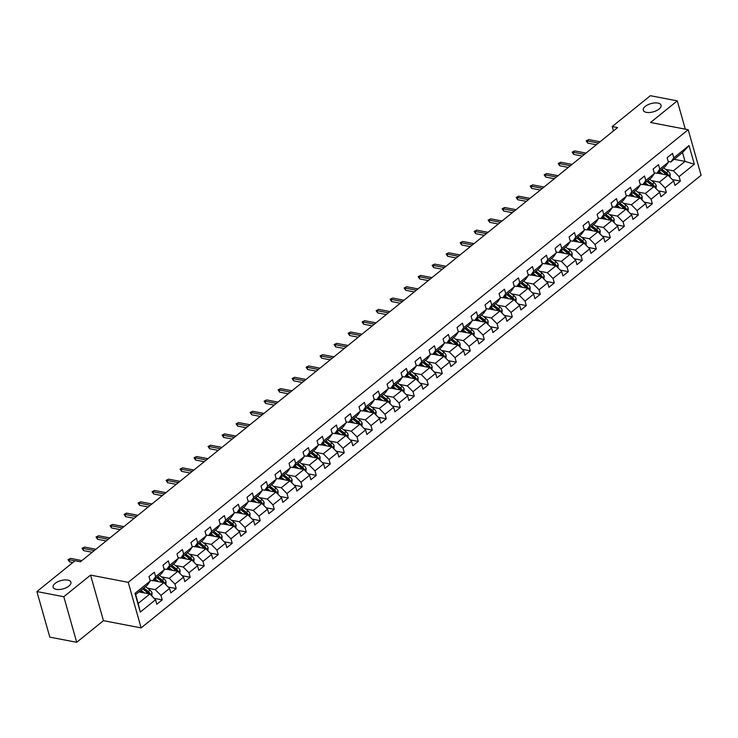 <?xml version="1.0" encoding="UTF-8"?>
<svg xmlns="http://www.w3.org/2000/svg" width="738" height="738" viewBox="0 0 738 738"><rect width="100%" height="100%" fill="white"/><g stroke="black" fill="none" stroke-linecap="round" stroke-linejoin="round"><path stroke-width="1.11" d="M646.423 112.361A9.243 4.28 164.2 0 1 643.268 110.239A9.243 4.28 164.2 0 1 647.844 104.796A9.243 4.28 164.2 0 1 657.909 103.08A9.243 4.28 164.2 0 1 661.063 105.202A9.243 4.28 164.2 0 1 656.488 110.645A9.243 4.28 164.2 0 1 646.423 112.361M56.282 589.358A9.243 4.28 164.2 0 1 53.127 587.236A9.243 4.28 164.2 0 1 57.702 581.793A9.243 4.28 164.2 0 1 67.767 580.068A9.243 4.28 164.2 0 1 70.913 582.199A9.243 4.28 164.2 0 1 66.346 587.632A9.243 4.28 164.2 0 1 56.282 589.358M141.124 627.9L701.1 175.284L688.203 129.722L128.227 582.328L141.124 627.9L103.449 620.667L90.562 575.105L63.809 596.728L76.697 642.291L103.449 620.667M76.697 642.291L49.797 637.134L36.9 591.562L63.809 596.728M674.154 159.316L685.048 161.401L682.539 152.535L670.87 161.973L673.785 157.867L672.512 153.375L667.124 157.729L668.397 162.222L659.781 169.186L658.508 164.694L653.121 169.048L654.394 173.541L645.778 180.506L644.505 176.013L639.117 180.367L640.39 184.86L631.774 191.825L630.501 187.332L625.114 191.686L626.387 196.179L617.761 203.144L616.498 198.651L611.11 203.005L612.383 207.498L603.758 214.463L602.494 209.97L597.107 214.324L598.38 218.817L589.754 225.782L588.49 221.289L583.103 225.643L584.376 230.136L575.751 237.101L574.478 232.608L569.099 236.963L570.363 241.455L561.747 248.42L560.474 243.927L555.096 248.282L556.36 252.774L547.744 259.739L546.471 255.247L541.092 259.601L542.356 264.093L533.74 271.058L532.467 266.566L527.08 270.92L528.353 275.412L519.736 282.377L518.463 277.885L513.076 282.239L514.349 286.731L505.733 293.696L504.46 289.204L499.072 293.558L500.346 298.051L491.729 305.015L490.456 300.523L485.069 304.877L486.342 309.37L477.726 316.334L476.453 311.842L471.065 316.196L472.338 320.689L463.722 327.654L462.449 323.161L457.062 327.515L458.335 332.008L449.719 338.973L448.446 334.48L443.058 338.834L444.331 343.327L435.715 350.292L434.442 345.799L429.055 350.153L430.328 354.646L421.712 361.611L420.439 357.118L415.051 361.472L416.324 365.965L407.708 372.93L406.435 368.437L401.048 372.791L402.321 377.284L393.705 384.249L392.431 379.756L387.044 384.111L388.317 388.603L379.701 395.568L378.428 391.075L373.041 395.43L374.314 399.922L365.697 406.887L364.424 402.394L359.037 406.749L360.31 411.241L351.694 418.206L350.421 413.714L345.033 418.068L346.306 422.56L337.69 429.525L336.417 425.033L331.03 429.387L332.303 433.879L323.678 440.844L322.414 436.352L317.026 440.706L318.299 445.199L309.674 452.163L308.41 447.671L303.023 452.025L304.296 456.518L295.67 463.482L294.407 458.99L289.019 463.344L290.292 467.837L281.667 474.802L280.394 470.309L275.016 474.663L276.28 479.156L267.663 486.121L266.39 481.628L261.012 485.982L262.276 490.475L253.66 497.44L252.387 492.947L246.999 497.301L248.272 501.794L239.656 508.759L238.383 504.266L232.996 508.62L234.269 513.113L225.653 520.078L224.38 515.585L218.992 519.939L220.265 524.432L211.649 531.397L210.376 526.904L204.989 531.259L206.262 535.751L197.646 542.716L196.373 538.223L190.985 542.578L192.258 547.07L183.642 554.035L182.369 549.542L176.982 553.897L178.255 558.389L169.639 565.354L168.365 560.862L162.978 565.216L164.251 569.708L155.635 576.673L154.362 572.181L148.975 576.535L150.248 581.027L134.989 593.361L140.285 612.079L138.172 603.426L149.842 593.989L138.956 591.904M673.785 157.867L689.043 145.534L694.338 164.251L679.08 176.585L680.353 181.087L672.3 179.537M140.285 612.079L155.543 599.745L156.816 604.237L162.203 599.883L160.93 595.391L169.546 588.426L170.819 592.918L176.207 588.564L174.934 584.072L183.55 577.107L184.823 581.599L190.21 577.245L188.937 572.753L197.553 565.788L198.826 570.28L204.214 565.926L202.941 561.433L211.557 554.469L212.83 558.961L218.217 554.607L216.944 550.114L225.56 543.15L226.834 547.642L232.221 543.288L230.948 538.795L239.564 531.83L240.837 536.323L246.224 531.969L244.951 527.476L253.577 520.511L254.841 525.004L260.228 520.65L258.955 516.157L267.58 509.192L268.844 513.685L274.232 509.331L272.959 504.838L281.584 497.873L282.857 502.366L288.235 498.012L286.971 493.519L295.587 486.554L296.861 491.047L302.239 486.693L300.975 482.2L309.591 475.235L310.864 479.728L316.242 475.373L314.978 470.881L323.595 463.916L324.868 468.409L330.255 464.054L328.982 459.562L337.598 452.597L338.871 457.09L344.259 452.735L342.986 448.243L351.602 441.278L352.875 445.77L358.262 441.416L356.989 436.924L365.605 429.959L366.878 434.451L372.266 430.097L370.993 425.605L379.609 418.64L380.882 423.132L386.269 418.778L384.996 414.286L393.612 407.321L394.885 411.813L400.273 407.459L399 402.966L407.616 396.002L408.889 400.494L414.276 396.14L413.003 391.647L421.619 384.683L422.892 389.175L428.28 384.821L427.007 380.328L435.623 373.363L436.896 377.856L442.283 373.502L441.01 369.009L449.626 362.044L450.9 366.537L456.287 362.183L455.014 357.69L463.63 350.725L464.903 355.218L470.291 350.864L469.017 346.371L477.634 339.406L478.907 343.899L484.294 339.545L483.021 335.052L491.637 328.087L492.91 332.58L498.298 328.235L497.025 323.733L505.641 316.768L506.914 321.261L512.301 316.916L511.028 312.414L519.644 305.449L520.917 309.942L526.305 305.597L525.032 301.095L533.657 294.13L534.921 298.622L540.308 294.277L539.035 289.776L547.661 282.811L548.924 287.303L554.312 282.958L553.039 278.457L561.664 271.492L562.928 275.984L568.315 271.639L567.042 267.138L575.668 260.173L576.941 264.665L582.319 260.32L581.055 255.818L589.671 248.854L590.944 253.346L596.322 249.001L595.059 244.499L603.675 237.535L604.948 242.027L610.326 237.682L609.062 233.18L617.678 226.215L618.951 230.708L624.339 226.363L623.066 221.861L631.682 214.896L632.955 219.398L638.342 215.044L637.069 210.542L645.685 203.577L646.958 208.079L652.346 203.725L651.073 199.223L659.689 192.258L660.962 196.76L666.349 192.406L665.076 187.904L673.693 180.939L674.966 185.441L680.353 181.087M36.9 591.562L75.055 560.732L80.433 561.766L617.614 127.573L612.226 126.549L613.472 130.921M668.397 162.222L665.482 166.327L656.866 173.292L654.172 172.775M657.097 173.098L667.991 175.192L659.375 182.157L651.553 180.653M656.866 173.292L659.781 169.186M673.693 180.939L667.991 175.192M665.076 187.904L659.375 182.157M654.394 173.541L651.479 177.646L642.863 184.611L640.169 184.094M643.093 184.417L653.988 186.511L645.372 193.476L637.549 191.972M642.863 184.611L645.778 180.506M659.689 192.258L653.988 186.511M651.073 199.223L645.372 193.476M640.39 184.86L637.475 188.965L628.859 195.93L626.165 195.413M629.09 195.736L639.984 197.83L631.368 204.795L623.545 203.291M628.859 195.93L631.774 191.825M645.685 203.577L639.984 197.83M637.069 210.542L631.368 204.795M626.387 196.179L623.472 200.284L614.855 207.249L612.162 206.732M615.086 207.055L625.981 209.149L617.365 216.114L609.542 214.61M614.855 207.249L617.761 203.144M631.682 214.896L625.981 209.149M623.066 221.861L617.365 216.114M612.383 207.498L609.468 211.603L600.852 218.568L598.158 218.051M601.083 218.374L611.977 220.468L603.361 227.433L595.538 225.929M600.852 218.568L603.758 214.463M617.678 226.215L611.977 220.468M609.062 233.18L603.361 227.433M598.38 218.817L595.465 222.922L586.848 229.887L584.155 229.37M587.079 229.693L597.974 231.787L589.358 238.752L581.535 237.249M586.848 229.887L589.754 225.782M603.675 237.535L597.974 231.787M595.059 244.499L589.358 238.752M584.376 230.136L581.461 234.241L572.845 241.206L570.151 240.689M573.075 241.012L583.97 243.106L575.354 250.071L567.531 248.568M572.845 241.206L575.751 237.101M589.671 248.854L583.97 243.106M581.055 255.818L575.354 250.071M570.363 241.455L567.457 245.56L558.841 252.525L556.148 252.009M559.072 252.331L569.967 254.425L561.35 261.39L553.528 259.887M558.841 252.525L561.747 248.42M575.668 260.173L569.967 254.425M567.042 267.138L561.35 261.39M556.36 252.774L553.454 256.879L544.838 263.844L542.144 263.328M545.068 263.651L555.963 265.745L547.347 272.709L539.524 271.206M544.838 263.844L547.744 259.739M561.664 271.492L555.963 265.745M553.039 278.457L547.347 272.709M542.356 264.093L539.45 268.198L530.834 275.163L528.14 274.647M531.065 274.97L541.96 277.064L533.343 284.029L525.511 282.525M530.834 275.163L533.74 271.058M547.661 282.811L541.96 277.064M539.035 289.776L533.343 284.029M528.353 275.412L525.447 279.517L516.831 286.482L514.137 285.966M517.061 286.289L527.956 288.383L519.34 295.348L511.508 293.844M516.831 286.482L519.736 282.377M533.657 294.13L527.956 288.383M525.032 301.095L519.34 295.348M514.349 286.731L511.443 290.837L502.827 297.801L500.133 297.285M503.058 297.608L513.952 299.702L505.336 306.667L497.504 305.163M502.827 297.801L505.733 293.696M519.644 305.449L513.952 299.702M511.028 312.414L505.336 306.667M500.346 298.051L497.44 302.156L488.814 309.121L486.13 308.604M489.054 308.927L499.949 311.021L491.324 317.986L483.501 316.482M488.814 309.121L491.729 305.015M505.641 316.768L499.949 311.021M497.025 323.733L491.324 317.986M486.342 309.37L483.436 313.475L474.811 320.44L472.126 319.923M475.051 320.246L485.945 322.34L477.32 329.305L469.497 327.801M474.811 320.44L477.726 316.334M491.637 328.087L485.945 322.34M483.021 335.052L477.32 329.305M472.338 320.689L469.433 324.794L460.807 331.759L458.113 331.242M461.047 331.565L471.942 333.659L463.316 340.624L455.494 339.12M460.807 331.759L463.722 327.654M477.634 339.406L471.942 333.659M469.017 346.371L463.316 340.624M458.335 332.008L455.429 336.113L446.804 343.078L444.11 342.561M447.043 342.884L457.929 344.978L449.313 351.943L441.49 350.439M446.804 343.078L449.719 338.973M463.63 350.725L457.929 344.978M455.014 357.69L449.313 351.943M444.331 343.327L441.416 347.432L432.8 354.397L430.106 353.88M433.04 354.203L443.925 356.297L435.309 363.262L427.486 361.758M432.8 354.397L435.715 350.292M449.626 362.044L443.925 356.297M441.01 369.009L435.309 363.262M430.328 354.646L427.413 358.751L418.797 365.716L416.103 365.199M419.036 365.522L429.922 367.616L421.306 374.581L413.483 373.077M418.797 365.716L421.712 361.611M435.623 373.363L429.922 367.616M427.007 380.328L421.306 374.581M416.324 365.965L413.409 370.061L404.793 377.035L402.099 376.518M405.033 376.841L415.918 378.935L407.302 385.9L399.479 384.397M404.793 377.035L407.708 372.93M421.619 384.683L415.918 378.935M413.003 391.647L407.302 385.9M402.321 377.284L399.406 381.38L390.789 388.354L388.096 387.837M391.02 388.16L401.915 390.254L393.299 397.219L385.476 395.716M390.789 388.354L393.705 384.249M407.616 396.002L401.915 390.254M399 402.966L393.299 397.219M388.317 388.603L385.402 392.699L376.786 399.673L374.092 399.157M377.017 399.479L387.911 401.573L379.295 408.538L371.472 407.035M376.786 399.673L379.701 395.568M393.612 407.321L387.911 401.573M384.996 414.286L379.295 408.538M374.314 399.922L371.399 404.018L362.782 410.992L360.089 410.476M363.013 410.798L373.908 412.893L365.292 419.857L357.469 418.354M362.782 410.992L365.697 406.887M379.609 418.64L373.908 412.893M370.993 425.605L365.292 419.857M360.31 411.241L357.395 415.337L348.779 422.311L346.085 421.795M349.009 422.118L359.904 424.212L351.288 431.176L343.465 429.673M348.779 422.311L351.694 418.206M365.605 429.959L359.904 424.212M356.989 436.924L351.288 431.176M346.306 422.56L343.391 426.656L334.775 433.63L332.082 433.114M335.006 433.437L345.901 435.531L337.284 442.496L329.462 440.992M334.775 433.63L337.69 429.525M351.602 441.278L345.901 435.531M342.986 448.243L337.284 442.496M332.303 433.879L329.388 437.975L320.772 444.949L318.078 444.433M321.002 444.756L331.897 446.85L323.281 453.815L315.458 452.311M320.772 444.949L323.678 440.844M337.598 452.597L331.897 446.85M328.982 459.562L323.281 453.815M318.299 445.199L315.384 449.294L306.768 456.269L304.074 455.752M306.999 456.075L317.894 458.169L309.277 465.134L301.455 463.63M306.768 456.269L309.674 452.163M323.595 463.916L317.894 458.169M314.978 470.881L309.277 465.134M304.296 456.518L301.381 460.613L292.765 467.578L290.071 467.062M292.995 467.394L303.89 469.488L295.274 476.453L287.451 474.949M292.765 467.578L295.67 463.482M309.591 475.235L303.89 469.488M300.975 482.2L295.274 476.453M290.292 467.837L287.377 471.933L278.761 478.897L276.067 478.381M278.992 478.713L289.886 480.807L281.27 487.772L273.447 486.268M278.761 478.897L281.667 474.802M295.587 486.554L289.886 480.807M286.971 493.519L281.27 487.772M276.28 479.156L273.374 483.252L264.757 490.216L262.064 489.7M264.988 490.032L275.883 492.126L267.267 499.091L259.444 497.587M264.757 490.216L267.663 486.121M281.584 497.873L275.883 492.126M272.959 504.838L267.267 499.091M262.276 490.475L259.37 494.571L250.754 501.536L248.06 501.019M250.985 501.351L261.879 503.445L253.263 510.41L245.431 508.906M250.754 501.536L253.66 497.44M267.58 509.192L261.879 503.445M258.955 516.157L253.263 510.41M248.272 501.794L245.367 505.89L236.75 512.855L234.057 512.338M236.981 512.67L247.876 514.764L239.26 521.729L231.428 520.225M236.75 512.855L239.656 508.759M253.577 520.511L247.876 514.764M244.951 527.476L239.26 521.729M234.269 513.113L231.363 517.209L222.747 524.174L220.053 523.657M222.977 523.989L233.872 526.083L225.256 533.048L217.424 531.545M222.747 524.174L225.653 520.078M239.564 531.83L233.872 526.083M230.948 538.795L225.256 533.048M220.265 524.432L217.359 528.528L208.743 535.493L206.05 534.976M208.974 535.308L219.869 537.402L211.243 544.367L203.42 542.864M208.743 535.493L211.649 531.397M225.56 543.15L219.869 537.402M216.944 550.114L211.243 544.367M206.262 535.751L203.356 539.847L194.731 546.812L192.046 546.295M194.97 546.627L205.865 548.721L197.24 555.686L189.417 554.183M194.731 546.812L197.646 542.716M211.557 554.469L205.865 548.721M202.941 561.433L197.24 555.686M192.258 547.07L189.352 551.166L180.727 558.131L178.042 557.614M180.967 557.946L191.862 560.041L183.236 567.005L175.413 565.502M180.727 558.131L183.642 554.035M197.553 565.788L191.862 560.041M188.937 572.753L183.236 567.005M178.255 558.389L175.349 562.485L166.723 569.45L164.03 568.933M166.963 569.266L177.858 571.35L169.233 578.324L161.41 576.821M166.723 569.45L169.639 565.354M183.55 577.107L177.858 571.35M174.934 584.072L169.233 578.324M164.251 569.708L161.345 573.804L152.72 580.769L150.026 580.252M152.96 580.585L163.845 582.669L155.229 589.644L147.406 588.14M152.72 580.769L155.635 576.673M169.546 588.426L163.845 582.669M160.93 595.391L155.229 589.644M150.248 581.027L147.332 585.123L135.663 594.56L134.989 593.361M155.543 599.745L149.842 593.989M685.298 129.159L677.29 100.866L650.381 95.709L612.226 126.549M677.29 100.866L650.538 122.49L688.203 129.722M90.562 575.105L128.227 582.328M135.663 594.56L138.172 603.426M670.87 161.973L668.176 161.456M665.556 169.334L673.379 170.838L685.048 161.401L694.338 164.251M682.539 152.535L689.043 145.534M679.08 176.585L673.379 170.838M162.203 599.883L154.159 598.343M176.207 588.564L168.163 587.024M190.21 577.245L182.166 575.705M204.214 565.926L196.17 564.385M218.217 554.607L210.173 553.066M232.221 543.288L224.177 541.747M246.224 531.969L238.18 530.428M260.228 520.65L252.184 519.109M274.232 509.331L266.187 507.79M288.235 498.012L280.191 496.471M302.239 486.693L294.194 485.152M316.242 475.373L308.198 473.833M330.255 464.054L322.202 462.514M344.259 452.735L336.205 451.195M358.262 441.416L350.209 439.876M372.266 430.097L364.212 428.557M386.269 418.778L378.216 417.238M400.273 407.459L392.219 405.918M414.276 396.14L406.223 394.599M428.28 384.821L420.226 383.28M442.283 373.502L434.239 371.961M456.287 362.183L448.243 360.642M470.291 350.864L462.246 349.323M484.294 339.545L476.25 338.004M498.298 328.235L490.253 326.685M512.301 316.916L504.257 315.366M526.305 305.597L518.26 304.047M540.308 294.277L532.264 292.728M554.312 282.958L546.268 281.409M568.315 271.639L560.271 270.09M582.319 260.32L574.275 258.77M596.322 249.001L588.278 247.451M610.326 237.682L602.282 236.132M624.339 226.363L616.285 224.813M638.342 215.044L630.289 213.494M652.346 203.725L644.292 202.175M666.349 192.406L658.296 190.856M74.907 560.843L68.948 559.699L69.575 561.922L68.053 559.635L70.571 558.398L81.909 560.576M69.575 561.922L72.813 562.54M68.053 559.635L70.571 558.398M151.89 596.055L152.074 593.094A3.828 2.297 -128.9 0 0 150.035 590.179L145.469 586.636M144.454 592.955L140.986 590.262M141.899 592.466L140.045 591.027M150.063 594.21L149.971 593.518A3.828 2.297 -128.9 0 0 148.329 591.553L143.762 588.011M142.821 588.776L147.941 592.752A1.946 1.172 51.1 0 1 148.43 593.223L149.971 593.518M142.692 588.887L147.249 592.43A3.828 2.297 51.1 0 1 148.486 593.73M94.298 550.557L82.951 548.38L83.578 550.603L82.056 548.316L84.575 547.079L95.912 549.256M83.578 550.603L92.195 552.255M82.056 548.316L84.575 547.079M108.302 539.238L96.955 537.061L97.582 539.284L96.06 536.996L98.578 535.76L109.916 537.937M97.582 539.284L106.198 540.936M96.06 536.996L98.578 535.76M165.893 584.736L166.078 581.775A3.828 2.297 -128.9 0 0 164.039 578.86L159.473 575.317M158.458 581.636L154.989 578.943M155.903 581.147L154.048 579.708M164.067 582.891L163.974 582.199A3.828 2.297 -128.9 0 0 162.332 580.234L157.766 576.692M156.825 577.457L161.945 581.433A1.946 1.172 51.1 0 1 162.434 581.904L163.974 582.199M156.696 577.568L161.253 581.11A3.828 2.297 51.1 0 1 162.498 582.411M179.897 573.417L180.081 570.456A3.828 2.297 -128.9 0 0 178.042 567.54L173.476 563.998M172.461 570.317L168.993 567.623M169.906 569.828L168.052 568.389M178.07 571.572L177.987 570.889A3.828 2.297 -128.9 0 0 176.336 568.924L171.779 565.373M170.829 566.138L175.948 570.114A1.946 1.172 51.1 0 1 176.437 570.585L177.987 570.889M170.699 566.249L175.257 569.791A3.828 2.297 51.1 0 1 176.502 571.092M122.305 527.919L110.968 525.742L111.595 527.965L110.063 525.677L112.582 524.441L123.919 526.618M111.595 527.965L120.211 529.616M110.063 525.677L112.582 524.441M136.309 516.6L124.971 514.423L125.598 516.646L124.067 514.358L126.585 513.122L137.923 515.299M125.598 516.646L134.215 518.297M124.067 514.358L126.585 513.122M150.312 505.281L138.975 503.104L139.602 505.327L138.071 503.039L140.589 501.803L151.927 503.98M139.602 505.327L148.218 506.978M138.071 503.039L140.589 501.803M193.9 562.098L194.085 559.136A3.828 2.297 -128.9 0 0 192.046 556.221L187.48 552.679M186.465 558.998L182.996 556.304M183.91 558.509L182.055 557.07M192.074 560.253L191.991 559.57A3.828 2.297 -128.9 0 0 190.339 557.605L185.782 554.053M184.832 554.819L189.952 558.795A1.946 1.172 51.1 0 1 190.441 559.266L191.991 559.57M184.703 554.93L189.26 558.472A3.828 2.297 51.1 0 1 190.505 559.773M207.904 550.779L208.088 547.817A3.828 2.297 -128.9 0 0 206.05 544.902L201.492 541.36M200.468 547.679L197 544.985M197.922 547.19L196.059 545.751M206.077 548.934L205.994 548.251A3.828 2.297 -128.9 0 0 204.343 546.286L199.786 542.734M198.845 543.5L203.956 547.476A1.946 1.172 51.1 0 1 204.444 547.947L205.994 548.251M198.707 543.611L203.264 547.153A3.828 2.297 51.1 0 1 204.509 548.454M221.907 539.46L222.092 536.498A3.828 2.297 -128.9 0 0 220.053 533.583L215.496 530.041M214.472 536.36L211.003 533.666M211.926 535.871L210.062 534.432M220.081 537.615L219.998 536.932A3.828 2.297 -128.9 0 0 218.347 534.967L213.789 531.415M212.848 532.181L217.959 536.157A1.946 1.172 51.1 0 1 218.448 536.627L219.998 536.932M212.71 532.292L217.267 535.834A3.828 2.297 51.1 0 1 218.513 537.135M235.911 528.14L236.095 525.179A3.828 2.297 -128.9 0 0 234.057 522.264L229.5 518.722M228.476 525.041L225.007 522.347M225.929 524.552L224.066 523.113M234.084 526.295L234.001 525.613A3.828 2.297 -128.9 0 0 232.35 523.648L227.793 520.096M226.852 520.862L231.963 524.838A1.946 1.172 51.1 0 1 232.452 525.308L234.001 525.613M226.714 520.973L231.271 524.515A3.828 2.297 51.1 0 1 232.516 525.816M249.914 516.821L250.099 513.86A3.828 2.297 -128.9 0 0 248.06 510.945L243.503 507.403M242.479 513.722L239.011 511.028M239.933 513.233L238.07 511.794M248.097 514.976L248.005 514.294A3.828 2.297 -128.9 0 0 246.354 512.329L241.796 508.777M240.856 509.543L245.966 513.519A1.946 1.172 51.1 0 1 246.455 513.989L248.005 514.294M240.717 509.654L245.274 513.196A3.828 2.297 51.1 0 1 246.52 514.497M263.918 505.502L264.103 502.541A3.828 2.297 -128.9 0 0 262.064 499.626L257.507 496.084M256.483 502.403L253.014 499.709M253.937 501.914L252.073 500.475M262.101 503.667L262.008 502.975A3.828 2.297 -128.9 0 0 260.357 501.01L255.8 497.458M254.859 498.224L259.97 502.2A1.946 1.172 51.1 0 1 260.459 502.67L262.008 502.975M254.721 498.335L259.278 501.877A3.828 2.297 51.1 0 1 260.523 503.178M277.922 494.183L278.106 491.222A3.828 2.297 -128.9 0 0 276.067 488.307L271.51 484.765M270.486 491.084L267.018 488.39M267.94 490.595L266.077 489.156M276.104 492.347L276.012 491.656A3.828 2.297 -128.9 0 0 274.361 489.691L269.804 486.139M268.863 486.905L273.973 490.881A1.946 1.172 51.1 0 1 274.462 491.351L276.012 491.656M268.724 487.015L273.281 490.558A3.828 2.297 51.1 0 1 274.527 491.859M291.925 482.864L292.119 479.903A3.828 2.297 -128.9 0 0 290.071 476.988L285.514 473.445M284.49 479.765L281.021 477.071M281.944 479.276L280.08 477.837M290.108 481.028L290.016 480.337A3.828 2.297 -128.9 0 0 288.364 478.372L283.807 474.82M282.866 475.586L287.977 479.562A1.946 1.172 51.1 0 1 288.466 480.032L290.016 480.337M282.728 475.696L287.294 479.239A3.828 2.297 51.1 0 1 288.53 480.539M305.929 471.545L306.122 468.584A3.828 2.297 -128.9 0 0 304.074 465.669L299.517 462.126M298.493 468.445L295.025 465.752M295.947 467.957L294.084 466.517M304.111 469.709L304.019 469.017A3.828 2.297 -128.9 0 0 302.368 467.053L297.811 463.501M296.87 464.267L301.98 468.243A1.946 1.172 51.1 0 1 302.469 468.713L304.019 469.017M296.731 464.377L301.298 467.92A3.828 2.297 51.1 0 1 302.534 469.22M319.932 460.226L320.126 457.265A3.828 2.297 -128.9 0 0 318.078 454.35L313.521 450.807M312.497 457.126L309.028 454.433M309.951 456.637L308.087 455.198M318.115 458.39L318.023 457.698A3.828 2.297 -128.9 0 0 316.371 455.733L311.814 452.182M310.873 452.947L315.984 456.923A1.946 1.172 51.1 0 1 316.473 457.394L318.023 457.698M310.735 453.058L315.301 456.601A3.828 2.297 51.1 0 1 316.537 457.901M333.936 448.907L334.13 445.946A3.828 2.297 -128.9 0 0 332.082 443.031L327.524 439.488M326.5 445.807L323.032 443.114M323.954 445.318L322.091 443.879M332.118 447.071L332.026 446.379A3.828 2.297 -128.9 0 0 330.375 444.414L325.818 440.863M324.877 441.628L329.987 445.604A1.946 1.172 51.1 0 1 330.476 446.075L332.026 446.379M324.738 441.739L329.305 445.282A3.828 2.297 51.1 0 1 330.541 446.582M347.949 437.588L348.133 434.627A3.828 2.297 -128.9 0 0 346.085 431.712L341.528 428.169M340.504 434.488L337.035 431.795M337.958 433.999L336.094 432.56M346.122 435.752L346.03 435.06A3.828 2.297 -128.9 0 0 344.378 433.095L339.821 429.544M338.88 430.309L343.991 434.285A1.946 1.172 51.1 0 1 344.48 434.756L346.03 435.06M338.742 430.42L343.308 433.962A3.828 2.297 51.1 0 1 344.545 435.263M361.952 426.269L362.137 423.308A3.828 2.297 -128.9 0 0 360.089 420.392L355.531 416.85M354.517 423.169L351.039 420.476M351.961 422.68L350.098 421.241M360.126 424.433L360.033 423.741A3.828 2.297 -128.9 0 0 358.391 421.776L353.825 418.225M352.884 418.99L357.995 422.966A1.946 1.172 51.1 0 1 358.483 423.437L360.033 423.741M352.746 419.101L357.312 422.643A3.828 2.297 51.1 0 1 358.548 423.944M375.956 414.95L376.14 411.988A3.828 2.297 -128.9 0 0 374.092 409.073L369.535 405.531M368.52 411.85L365.052 409.156M365.965 411.361L364.102 409.922M374.129 413.114L374.037 412.422A3.828 2.297 -128.9 0 0 372.395 410.457L367.828 406.906M366.887 407.671L371.998 411.647A1.946 1.172 51.1 0 1 372.487 412.118L374.037 412.422M366.749 407.782L371.315 411.324A3.828 2.297 51.1 0 1 372.552 412.625M389.959 403.631L390.144 400.669A3.828 2.297 -128.9 0 0 388.105 397.754L383.539 394.212M382.524 400.531L379.055 397.837M379.969 400.042L378.105 398.603M388.133 401.795L388.04 401.103A3.828 2.297 -128.9 0 0 386.398 399.138L381.832 395.586M380.891 396.352L386.002 400.328A1.946 1.172 51.1 0 1 386.491 400.799L388.04 401.103M380.753 396.463L385.319 400.005A3.828 2.297 51.1 0 1 386.555 401.306M403.963 392.312L404.147 389.35A3.828 2.297 -128.9 0 0 402.109 386.435L397.542 382.893M396.527 389.212L393.059 386.518M393.972 388.723L392.118 387.284M402.136 390.476L402.044 389.784A3.828 2.297 -128.9 0 0 400.402 387.819L395.836 384.267M394.895 385.033L400.014 389.009A1.946 1.172 51.1 0 1 400.494 389.479L402.044 389.784M394.765 385.144L399.323 388.686A3.828 2.297 51.1 0 1 400.559 389.987M417.966 380.993L418.151 378.031A3.828 2.297 -128.9 0 0 416.112 375.116L411.546 371.574M410.531 377.893L407.062 375.199M407.976 377.404L406.121 375.965M416.14 379.157L416.048 378.465A3.828 2.297 -128.9 0 0 414.405 376.5L409.839 372.948M408.898 373.714L414.018 377.69A1.946 1.172 51.1 0 1 414.498 378.16L416.048 378.465M408.769 373.825L413.326 377.367A3.828 2.297 51.1 0 1 414.562 378.668M431.97 369.673L432.154 366.712A3.828 2.297 -128.9 0 0 430.116 363.797L425.549 360.255M424.534 366.574L421.066 363.88M421.979 366.085L420.125 364.646M430.143 367.838L430.051 367.146A3.828 2.297 -128.9 0 0 428.409 365.181L423.843 361.629M422.902 362.395L428.022 366.371A1.946 1.172 51.1 0 1 428.51 366.841L430.051 367.146M422.773 362.506L427.33 366.048A3.828 2.297 51.1 0 1 428.566 367.349M445.973 358.354L446.158 355.393A3.828 2.297 -128.9 0 0 444.119 352.478L439.553 348.936M438.538 355.255L435.069 352.561M435.983 354.766L434.129 353.327M444.147 356.519L444.055 355.827A3.828 2.297 -128.9 0 0 442.413 353.862L437.846 350.31M436.905 351.076L442.025 355.052A1.946 1.172 51.1 0 1 442.514 355.522L444.055 355.827M436.776 351.187L441.333 354.729A3.828 2.297 51.1 0 1 442.569 356.03M164.316 493.962L152.978 491.785L153.605 494.008L152.074 491.72L154.593 490.484L165.93 492.661M153.605 494.008L162.222 495.659M152.074 491.72L154.593 490.484M178.319 482.643L166.982 480.466L167.609 482.689L166.078 480.401L168.596 479.165L179.934 481.342M167.609 482.689L176.225 484.34M166.078 480.401L168.596 479.165M192.323 471.324L180.985 469.147L181.613 471.37L180.081 469.082L182.6 467.846L193.937 470.023M181.613 471.37L190.229 473.021M180.081 469.082L182.6 467.846M206.326 460.005L194.989 457.828L195.616 460.051L194.085 457.763L196.603 456.527L207.941 458.704M195.616 460.051L204.232 461.702M194.085 457.763L196.603 456.527M220.33 448.686L208.992 446.508L209.62 448.732L208.088 446.444L210.607 445.208L221.944 447.385M209.62 448.732L218.236 450.383M208.088 446.444L210.607 445.208M234.333 437.366L222.996 435.189L223.623 437.413L222.092 435.125L224.61 433.889L235.948 436.066M223.623 437.413L232.239 439.064M222.092 435.125L224.61 433.889M248.337 426.047L236.999 423.87L237.627 426.094L236.095 423.806L238.614 422.57L249.951 424.747M237.627 426.094L246.243 427.745M236.095 423.806L238.614 422.57M262.341 414.728L251.003 412.551L251.63 414.774L250.099 412.487L252.617 411.25L263.955 413.428M251.63 414.774L260.246 416.426M250.099 412.487L252.617 411.25M276.344 403.409L265.007 401.232L265.634 403.455L264.103 401.168L266.621 399.931L277.958 402.109M265.634 403.455L274.25 405.107M264.103 401.168L266.621 399.931M290.348 392.09L279.01 389.913L279.637 392.136L278.106 389.849L280.625 388.612L291.962 390.789M279.637 392.136L288.254 393.788M278.106 389.849L280.625 388.612M304.351 380.771L293.014 378.594L293.641 380.817L292.119 378.529L294.628 377.293L305.975 379.47M293.641 380.817L302.257 382.469M292.119 378.529L294.628 377.293M318.355 369.452L307.017 367.275L307.645 369.498L306.122 367.21L308.632 365.974L319.978 368.151M307.645 369.498L316.261 371.149M306.122 367.21L308.632 365.974M332.358 358.133L321.021 355.956L321.648 358.179L320.126 355.891L322.635 354.655L333.982 356.832M321.648 358.179L330.264 359.83M320.126 355.891L322.635 354.655M346.371 346.814L335.024 344.637L335.652 346.86L334.13 344.572L336.639 343.336L347.985 345.513M335.652 346.86L344.268 348.511M334.13 344.572L336.639 343.336M360.375 335.495L349.028 333.318L349.655 335.541L348.133 333.253L350.642 332.017L361.989 334.194M349.655 335.541L358.271 337.192M348.133 333.253L350.642 332.017M374.378 324.176L363.031 321.999L363.659 324.222L362.137 321.934L364.655 320.698L375.993 322.875M363.659 324.222L372.275 325.873M362.137 321.934L364.655 320.698M388.382 312.857L377.035 310.68L377.662 312.903L376.14 310.615L378.659 309.379L389.996 311.556M377.662 312.903L386.278 314.554M376.14 310.615L378.659 309.379M402.385 301.538L391.039 299.36L391.666 301.584L390.144 299.296L392.662 298.06L404 300.237M391.666 301.584L400.282 303.235M390.144 299.296L392.662 298.06M416.389 290.219L405.051 288.041L405.679 290.265L404.147 287.977L406.666 286.741L418.003 288.918M405.679 290.265L414.295 291.916M404.147 287.977L406.666 286.741M430.392 278.899L419.055 276.722L419.682 278.946L418.151 276.658L420.669 275.422L432.007 277.599M419.682 278.946L428.298 280.597M418.151 276.658L420.669 275.422M459.977 347.035L460.161 344.074A3.828 2.297 -128.9 0 0 458.123 341.159L453.556 337.617M452.542 343.945L449.073 341.242M449.986 343.447L448.132 342.008M458.15 345.2L458.058 344.508A3.828 2.297 -128.9 0 0 456.416 342.543L451.85 338.991M450.909 339.757L456.029 343.733A1.946 1.172 51.1 0 1 456.518 344.203L458.058 344.508M450.78 339.867L455.337 343.41A3.828 2.297 51.1 0 1 456.582 344.711M473.98 335.716L474.165 332.755A3.828 2.297 -128.9 0 0 472.126 329.84L467.56 326.297M466.545 332.626L463.077 329.923M463.99 332.128L462.136 330.689M472.154 333.88L472.071 333.189A3.828 2.297 -128.9 0 0 470.42 331.224L465.863 327.672M464.912 328.438L470.032 332.414A1.946 1.172 51.1 0 1 470.521 332.884L472.071 333.189M464.783 328.548L469.34 332.091A3.828 2.297 51.1 0 1 470.586 333.391M487.984 324.397L488.169 321.436A3.828 2.297 -128.9 0 0 486.13 318.521L481.563 314.978M480.549 321.307L477.08 318.604M477.993 320.809L476.139 319.369M486.157 322.561L486.074 321.869A3.828 2.297 -128.9 0 0 484.423 319.905L479.866 316.353M478.916 317.119L484.036 321.095A1.946 1.172 51.1 0 1 484.525 321.565L486.074 321.869M478.787 317.229L483.344 320.772A3.828 2.297 51.1 0 1 484.589 322.072M501.988 313.078L502.172 310.117A3.828 2.297 -128.9 0 0 500.133 307.202L495.576 303.659M494.552 309.988L491.084 307.285M492.006 309.49L490.143 308.05M500.161 311.242L500.078 310.55A3.828 2.297 -128.9 0 0 498.427 308.585L493.87 305.034M492.929 305.8L498.039 309.776A1.946 1.172 51.1 0 1 498.528 310.246L500.078 310.55M492.79 305.91L497.347 309.453A3.828 2.297 51.1 0 1 498.593 310.753M444.396 267.58L433.058 265.403L433.686 267.626L432.154 265.339L434.673 264.103L446.01 266.28M433.686 267.626L442.302 269.278M432.154 265.339L434.673 264.103M458.399 256.261L447.062 254.084L447.689 256.307L446.158 254.02L448.676 252.783L460.014 254.961M447.689 256.307L456.305 257.959M446.158 254.02L448.676 252.783M472.403 244.942L461.065 242.765L461.693 244.988L460.161 242.701L462.68 241.464L474.017 243.641M461.693 244.988L470.309 246.64M460.161 242.701L462.68 241.464M486.407 233.623L475.069 231.455L475.696 233.669L474.165 231.381L475.069 231.455L476.683 230.145L488.021 232.322M475.696 233.669L484.312 235.321M474.165 231.381L476.683 230.145M500.41 222.304L489.073 220.136L489.7 222.35L488.169 220.062L489.073 220.136L490.687 218.826L502.025 221.003M489.7 222.35L498.316 224.001M488.169 220.062L490.687 218.826M514.414 210.985L503.076 208.817L503.703 211.031L502.172 208.743L503.076 208.817L504.691 207.507L516.028 209.684M503.703 211.031L512.32 212.682M502.172 208.743L504.691 207.507M528.417 199.666L517.08 197.498L517.707 199.712L516.176 197.424L517.08 197.498L518.694 196.188L530.032 198.365M517.707 199.712L526.323 201.363M516.176 197.424L518.694 196.188M542.421 188.347L531.083 186.179L531.711 188.393L530.179 186.105L531.083 186.179L532.698 184.869L544.035 187.046M531.711 188.393L540.327 190.044M530.179 186.105L532.698 184.869M515.991 301.759L516.176 298.798A3.828 2.297 -128.9 0 0 514.137 295.883L509.58 292.34M508.556 298.669L505.087 295.966M506.01 298.17L504.146 296.731M514.165 299.923L514.082 299.231A3.828 2.297 -128.9 0 0 512.43 297.266L507.873 293.715M506.932 294.48L512.043 298.456A1.946 1.172 51.1 0 1 512.532 298.927L514.082 299.231M506.794 294.591L511.351 298.134A3.828 2.297 51.1 0 1 512.596 299.444M529.995 290.44L530.179 287.479A3.828 2.297 -128.9 0 0 528.14 284.564L523.583 281.021M522.559 287.35L519.091 284.647M520.013 286.861L518.15 285.412M528.168 288.604L528.085 287.912A3.828 2.297 -128.9 0 0 526.434 285.947L521.877 282.396M520.936 283.161L526.046 287.137A1.946 1.172 51.1 0 1 526.535 287.617L528.085 287.912M520.797 283.272L525.355 286.814A3.828 2.297 51.1 0 1 526.6 288.124M543.998 279.121L544.183 276.16A3.828 2.297 -128.9 0 0 542.144 273.244L537.587 269.702M536.563 276.03L533.094 273.328M534.017 275.542L532.153 274.093M542.181 277.285L542.089 276.593A3.828 2.297 -128.9 0 0 540.437 274.628L535.88 271.077M534.939 271.842L540.05 275.818A1.946 1.172 51.1 0 1 540.539 276.298L542.089 276.593M534.801 271.953L539.358 275.495A3.828 2.297 51.1 0 1 540.603 276.805M558.002 267.802L558.186 264.841A3.828 2.297 -128.9 0 0 556.148 261.925L551.59 258.383M550.566 264.711L547.098 262.008M548.02 264.222L546.157 262.774M556.184 265.966L556.092 265.274A3.828 2.297 -128.9 0 0 554.441 263.309L549.884 259.758M548.943 260.523L554.053 264.499A1.946 1.172 51.1 0 1 554.542 264.979L556.092 265.274M548.804 260.634L553.362 264.176A3.828 2.297 51.1 0 1 554.607 265.486M572.005 256.483L572.19 253.521A3.828 2.297 -128.9 0 0 570.151 250.606L565.594 247.064M564.57 253.392L561.101 250.689M562.024 252.903L560.16 251.455M570.188 254.647L570.096 253.955A3.828 2.297 -128.9 0 0 568.445 251.99L563.887 248.438M562.946 249.204L568.057 253.18A1.946 1.172 51.1 0 1 568.546 253.66L570.096 253.955M562.808 249.315L567.365 252.857A3.828 2.297 51.1 0 1 568.611 254.167M586.009 245.164L586.203 242.202A3.828 2.297 -128.9 0 0 584.155 239.287L579.598 235.745M578.574 242.073L575.105 239.37M576.027 241.584L574.164 240.136M584.192 243.328L584.099 242.636A3.828 2.297 -128.9 0 0 582.448 240.671L577.891 237.119M576.95 237.885L582.061 241.861A1.946 1.172 51.1 0 1 582.55 242.341L584.099 242.636M576.812 237.996L581.378 241.538A3.828 2.297 51.1 0 1 582.614 242.848M600.012 233.845L600.206 230.883A3.828 2.297 -128.9 0 0 598.158 227.968L593.601 224.426M592.577 230.754L589.109 228.051M590.031 230.265L588.168 228.817M598.195 232.009L598.103 231.317A3.828 2.297 -128.9 0 0 596.452 229.352L591.894 225.8M590.953 226.566L596.064 230.542A1.946 1.172 51.1 0 1 596.553 231.022L598.103 231.317M590.815 226.677L595.381 230.219A3.828 2.297 51.1 0 1 596.618 231.529M614.016 222.525L614.21 219.564A3.828 2.297 -128.9 0 0 612.162 216.649L607.605 213.107M606.581 219.435L603.112 216.732M604.035 218.946L602.171 217.498M612.199 220.69L612.106 219.998A3.828 2.297 -128.9 0 0 610.455 218.033L605.898 214.481M604.957 215.247L610.068 219.223A1.946 1.172 51.1 0 1 610.557 219.703L612.106 219.998M604.819 215.358L609.385 218.9A3.828 2.297 51.1 0 1 610.621 220.21M556.424 177.028L545.087 174.86L545.714 177.074L544.183 174.786L545.087 174.86L546.701 173.55L558.039 175.727M545.714 177.074L554.33 178.725M544.183 174.786L546.701 173.55M628.029 211.206L628.213 208.245A3.828 2.297 -128.9 0 0 626.165 205.33L621.608 201.788M620.584 208.116L617.116 205.413M618.038 207.627L616.175 206.179M626.202 209.371L626.11 208.679A3.828 2.297 -128.9 0 0 624.459 206.714L619.902 203.162M618.961 203.928L624.071 207.904A1.946 1.172 51.1 0 1 624.56 208.384L626.11 208.679M618.822 204.039L623.389 207.581A3.828 2.297 51.1 0 1 624.625 208.891M570.428 165.709L559.09 163.541L559.718 165.755L558.186 163.467L559.09 163.541L560.705 162.231L572.042 164.408M559.718 165.755L568.334 167.406M558.186 163.467L560.705 162.231M642.032 199.887L642.217 196.926A3.828 2.297 -128.9 0 0 640.169 194.011L635.612 190.469M634.588 196.797L631.119 194.094M632.042 196.308L630.178 194.86M640.206 198.052L640.114 197.36A3.828 2.297 -128.9 0 0 638.462 195.395L633.905 191.843M632.964 192.609L638.075 196.585A1.946 1.172 51.1 0 1 638.564 197.064L640.114 197.36M632.826 192.719L637.392 196.262A3.828 2.297 51.1 0 1 638.628 197.572M584.431 154.39L573.094 152.222L573.721 154.436L572.19 152.148L573.094 152.222L574.708 150.912L586.046 153.089M573.721 154.436L582.337 156.087M572.19 152.148L574.708 150.912M656.036 188.568L656.22 185.607A3.828 2.297 -128.9 0 0 654.172 182.692L649.615 179.149M648.601 185.478L645.123 182.775M646.045 184.989L644.182 183.541M654.209 186.732L654.117 186.041A3.828 2.297 -128.9 0 0 652.475 184.076L647.909 180.524M646.968 181.29L652.078 185.266A1.946 1.172 51.1 0 1 652.567 185.745L654.117 186.041M646.829 181.4L651.396 184.943A3.828 2.297 51.1 0 1 652.632 186.253M598.435 143.071L587.097 140.903L587.725 143.117L586.203 140.829L587.097 140.903L588.712 139.593L600.059 141.77M587.725 143.117L596.341 144.768M586.203 140.829L588.712 139.593M670.039 177.249L670.224 174.288A3.828 2.297 -128.9 0 0 668.176 171.373L663.619 167.83M662.604 174.159L659.135 171.456M660.049 173.67L658.185 172.222M668.213 175.413L668.121 174.721A3.828 2.297 -128.9 0 0 666.479 172.757L661.912 169.205M660.971 169.971L666.082 173.947A1.946 1.172 51.1 0 1 666.571 174.426L668.121 174.721M660.833 170.081L665.399 173.624A3.828 2.297 51.1 0 1 666.635 174.934M150.386 594.533L152.074 593.177M148.329 591.553L150.035 590.179M146.179 593.287L147.249 592.43M164.389 583.214L166.078 581.858M162.332 580.234L164.039 578.86M160.183 581.968L161.253 581.11M178.393 571.895L180.081 570.539M176.336 568.924L178.042 567.54M174.196 570.649L175.257 569.791M192.397 560.576L194.085 559.22M190.339 557.605L192.046 556.221M188.199 559.33L189.26 558.472M206.4 549.256L208.088 547.9M204.343 546.286L206.05 544.902M202.203 548.011L203.264 547.153M220.404 537.937L222.092 536.581M218.347 534.967L220.053 533.583M216.206 536.692L217.267 535.834M234.407 526.618L236.095 525.262M232.35 523.648L234.057 522.264M230.21 525.373L231.271 524.515M248.411 515.299L250.099 513.943M246.354 512.329L248.06 510.945M244.213 514.054L245.274 513.196M262.414 503.98L264.103 502.624M260.357 501.01L262.064 499.626M258.217 502.735L259.278 501.877M276.418 492.661L278.106 491.305M274.361 489.691L276.067 488.307M272.221 491.416L273.281 490.558M290.421 481.342L292.11 479.986M288.364 478.372L290.071 476.988M286.224 480.097L287.294 479.239M304.425 470.023L306.113 468.667M302.368 467.053L304.074 465.669M300.228 468.778L301.298 467.92M318.429 458.704L320.117 457.348M316.371 455.733L318.078 454.35M314.231 457.459L315.301 456.601M332.432 447.385L334.12 446.029M330.375 444.414L332.082 443.031M328.235 446.139L329.305 445.282M346.436 436.066L348.124 434.71M344.378 433.095L346.085 431.712M342.238 434.82L343.308 433.962M360.439 424.747L362.127 423.391M358.391 421.776L360.089 420.392M356.242 423.501L357.312 422.643M374.452 413.428L376.131 412.072M372.395 410.457L374.092 409.073M370.245 412.182L371.315 411.324M388.456 402.109L390.134 400.752M386.398 399.138L388.105 397.754M384.249 400.863L385.319 400.005M402.459 390.789L404.138 389.433M400.402 387.819L402.109 386.435M398.252 389.544L399.323 388.686M416.463 379.47L418.142 378.114M414.405 376.5L416.112 375.116M412.256 378.225L413.326 377.367M430.466 368.151L432.145 366.795M428.409 365.181L430.116 363.797M426.26 366.906L427.33 366.048M444.47 356.832L446.158 355.476M442.413 353.862L444.119 352.478M440.263 355.587L441.333 354.729M458.473 345.522L460.161 344.157M456.416 342.543L458.123 341.159M454.267 344.268L455.337 343.41M472.477 334.203L474.165 332.838M470.42 331.224L472.126 329.84M468.279 332.958L469.34 332.091M486.48 322.884L488.169 321.519M484.423 319.905L486.13 318.521M482.283 321.639L483.344 320.772M500.484 311.565L502.172 310.2M498.427 308.585L500.133 307.202M496.287 310.32L497.347 309.453M514.487 300.246L516.176 298.881M512.43 297.266L514.137 295.883M510.29 299.001L511.351 298.134M528.491 288.927L530.179 287.562M526.434 285.947L528.14 284.564M524.294 287.682L525.355 286.814M542.495 277.608L544.183 276.243M540.437 274.628L542.144 273.244M538.297 276.363L539.358 275.495M556.498 266.289L558.186 264.924M554.441 263.309L556.148 261.925M552.301 265.043L553.362 264.176M570.502 254.97L572.19 253.604M568.445 251.99L570.151 250.606M566.304 253.724L567.365 252.857M584.505 243.651L586.193 242.285M582.448 240.671L584.155 239.287M580.308 242.405L581.378 241.538M598.509 232.332L600.197 230.966M596.452 229.352L598.158 227.968M594.311 231.086L595.381 230.219M612.512 221.013L614.2 219.647M610.455 218.033L612.162 216.649M608.315 219.767L609.385 218.9M626.516 209.693L628.204 208.328M624.459 206.714L626.165 205.33M622.318 208.448L623.389 207.581M640.519 198.374L642.208 197.009M638.462 195.395L640.169 194.011M636.322 197.129L637.392 196.262M654.523 187.055L656.211 185.69M652.475 184.076L654.172 182.692M650.326 185.81L651.396 184.943M668.536 175.736L670.215 174.371M666.479 172.757L668.176 171.373M664.329 174.491L665.399 173.624"/></g></svg>
